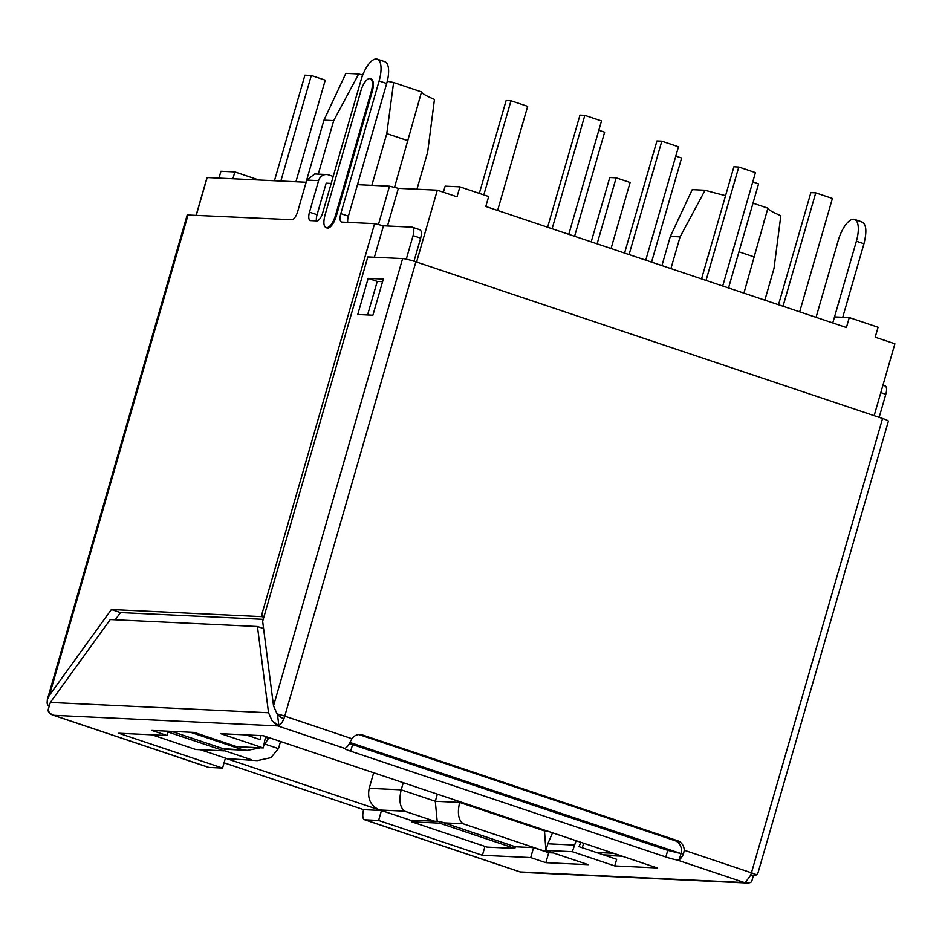 <?xml version="1.0" encoding="UTF-8"?>
<svg xmlns="http://www.w3.org/2000/svg" width="942" height="942" viewBox="0 0 942 942"><rect width="100%" height="100%" fill="white"/><g stroke="black" fill="none" stroke-linecap="round" stroke-linejoin="round"><path stroke-width="1.41" d="M316.441 220.875A8.678 3.368 108.6 0 1 317.077 214.694L309.494 212.15A8.678 3.368 -71.4 0 0 310.224 220.534A8.678 3.368 -71.4 0 0 310.589 220.605L316.853 220.899A8.678 3.368 -71.4 0 0 322.717 212.774L361.01 80.129A22.549 8.761 108.6 0 1 376.282 58.993A22.549 8.761 108.6 0 1 377.236 59.169A22.549 8.761 108.6 0 1 379.108 80.977L386.679 83.52A22.549 8.761 108.6 0 0 384.807 61.713L377.236 59.169M347.763 222.359A8.678 3.368 108.6 0 1 348.399 216.177L386.679 83.52M333.209 176.46L328.558 174.894A8.678 7.948 92.7 0 0 326.58 174.529L314.746 173.964L306.762 180.087L297.672 211.585A8.678 3.368 -71.4 0 1 291.796 219.71L187.187 214.976L47.394 699.317L49.42 695.267L111.391 609.521L262.053 616.645L261.782 614.549L374.61 223.631L341.899 222.088A8.678 3.368 -71.4 0 1 341.534 222.018A8.678 3.368 -71.4 0 1 340.816 213.634L379.108 80.977M309.494 212.15L318.596 180.64A8.678 7.948 92.7 0 1 326.58 174.529M326.98 228.023A13.011 5.063 -71.4 0 0 327.533 228.129A13.011 5.063 -71.4 0 0 336.341 215.942L335.434 215.636C332.938 223.172 330.006 227.234 326.627 227.823L326.98 228.023M371.325 91.28L372.231 91.586A13.011 5.063 -71.4 0 0 371.16 78.998L370.241 78.692A13.011 5.063 108.6 0 1 371.325 91.28L335.434 215.636M372.231 91.586L336.341 215.942M832.775 322.941L834.53 316.877L849.284 317.572L878.074 327.239L875.2 337.189L894.9 343.795L874.164 415.657M196.289 215.2L207.122 177.685M207.158 177.555L306.138 182.242M317.077 214.694L326.168 183.184L331.195 183.431M357.489 184.667L389.505 186.186L398.348 188.353L437.323 190.19L457.011 196.807L459.884 186.857L445.13 186.163L443.376 192.227M48.537 705.817A9.008 6.476 172.7 0 1 47.1 703.05L47.383 699.317M263.23 619.33L120.482 612.571L115.265 619.789M120.482 612.571L111.391 609.521M263.831 617.245L262.053 616.645M263.842 617.175L261.782 614.549M374.61 223.631L383.465 225.797L374.386 257.237M419.932 229.766L412.361 227.222A8.678 3.368 108.6 0 0 411.995 227.152L383.465 225.797M326.627 227.823C323.659 226.94 323.118 222.712 324.99 215.141L360.892 90.785A13.011 5.063 108.6 0 1 369.7 78.598A13.011 5.063 108.6 0 1 370.241 78.692M378.425 224.561L389.505 186.186M318.266 174.129L333.715 120.6L323.966 120.14L306.044 182.23M333.715 120.6L358.702 73.982L345.879 73.37L323.966 120.14M226.527 758.616L257.296 760.63L226.527 758.616L379.555 809.99L404.613 811.168L434.615 821.247L412.196 820.188L411.725 821.836L487.026 847.117L514.862 848.436L439.561 823.155L411.725 821.836M373.68 772.77L369.193 788.324C367.18 798.686 370.63 805.905 379.555 809.99M743.933 293.115L767.907 208.17A58.628 5.923 16.1 0 0 780.836 215.683L774.018 268.399L764.857 300.145M738.964 251.82L754.365 256.989M849.284 317.572L846.411 327.522L485.801 206.475L488.674 196.525L459.884 186.857M416.576 262.053L437.323 190.19M816.066 317.336L838.286 240.34A22.549 8.761 108.6 0 1 853.558 219.215A22.549 8.761 108.6 0 1 854.512 219.392A22.549 8.761 108.6 0 1 856.384 241.199L834.541 316.877M398.348 188.353L387.48 225.986M413.997 261.217L420.65 238.149C421.898 233.098 421.533 230.272 419.567 229.695M416.941 189.224L427.656 152.133L434.462 99.405A58.628 5.923 16.1 0 1 421.533 91.904L393.603 82.519L386.785 133.587L371.843 185.35M394.51 187.411L421.533 91.904M386.785 133.587L407.992 140.711M393.603 82.519A58.628 5.923 16.1 0 1 387.292 81.212M362.717 75.101A58.628 5.923 16.1 0 1 358.702 73.982M295.929 181.759L325.249 80.176L311.319 75.49L304.914 75.195L274.452 180.746M311.319 75.49L280.846 181.041M258.92 180.004L234.864 171.927L232.886 178.78M218.968 178.12L220.934 171.267L234.864 171.927M856.384 241.199L863.955 243.743C867.205 230.625 866.263 223.301 861.129 221.759M863.955 243.743L842.737 317.266M412.031 820.765L381.486 810.52L363.671 809.673L224.078 762.808M277.443 714.342L278.891 725.611L272.179 720.901L277.713 725.905A10.409 4.051 -71.4 0 0 278.891 725.611A10.409 4.051 108.6 0 0 283.872 718.722A9.008 5.193 -144.1 0 1 277.101 713.93A10.409 1.048 16.1 0 1 284.755 716.144L415.893 261.817A10.409 1.048 -163.9 0 0 402.623 258.579L367.827 256.93L262.653 621.308L273.521 705.864L277.101 713.93M412.361 227.222A8.678 3.368 108.6 0 1 413.079 235.606L406.285 259.156M280.539 741.495L278.479 748.631L270.884 757.674L257.296 760.63M415.893 261.817L882.56 418.483L751.433 872.81L684.245 850.249A10.409 9.526 92.7 0 0 677.581 840.735L362.435 734.948A10.409 9.526 92.7 0 0 360.044 734.501A10.409 9.526 92.7 0 0 351.943 738.705L350.224 741.837A10.409 4.051 -71.4 0 1 345.938 747.771L344.902 748.454L277.713 725.905L53.612 715.296A10.409 4.051 108.6 0 1 53.164 715.213A10.409 10.409 0 0 1 50.267 713.695A9.008 6.476 -7.3 0 1 48.018 710.221A10.409 9.526 92.7 0 0 53.612 715.296L208.912 767.436L222.559 768.071L225.432 758.133L200.34 749.702M369.193 788.324L401.21 789.832C398.772 800.276 399.914 807.388 404.613 811.168M437.359 794.141L435.298 801.277L401.21 789.832L403.27 782.696M459.861 801.701L459.661 802.431C457.223 812.875 458.365 819.987 463.064 823.767L547.914 852.251L551.824 852.439M263.948 745.463L268.953 737.61M725.576 195.63A58.628 5.923 16.1 0 1 705.075 190.249L692.24 189.636L670.339 236.407L661.92 265.585M767.907 208.17L752.999 203.166M670.916 268.611L680.077 236.866L705.075 190.249M758.157 872.351L888.388 421.168A10.409 1.048 -163.9 0 0 882.56 418.483M884.726 385.843A8.678 3.368 108.6 0 1 885.091 385.902A8.678 3.368 108.6 0 1 885.81 394.298L879.157 417.341M381.486 810.52L378.613 820.47L364.978 819.823A10.409 4.051 108.6 0 1 364.53 819.74A10.409 4.051 108.6 0 1 363.671 809.673M208.912 767.436A10.409 4.051 108.6 0 1 208.476 767.353L53.164 715.213M272.12 720.83L268.541 712.764L257.449 626.512L110.249 619.553L50.338 702.438L48.018 710.221M257.449 626.512L263.583 628.573M372.902 315.205L357.748 314.487L368.169 278.361L383.335 279.079L372.902 315.205M484.965 846.434L482.41 855.301L378.613 820.47M553.343 852.946L548.727 852.734L533.572 847.647L530.711 857.585L482.41 855.301M533.572 847.647L515.345 846.776L514.862 848.436M515.345 846.776L440.044 821.495L439.561 823.155M440.044 821.495L434.615 821.247M544.712 830.185L544.5 830.915L459.661 802.431L435.298 801.277L437.194 821.365M151.968 734.807L195.712 749.491L224.102 750.833L224.585 749.173L171.526 731.357M222.559 768.071L118.763 733.241L167.064 735.525L168.312 731.216M680.077 236.866L670.339 236.407M597.11 243.837L616.162 177.826L609.768 177.52L591.199 241.847M616.162 177.826L630.104 182.512L611.052 248.511M260.369 747.795L247.569 750.338L222.913 748.619M778.516 304.725L810.874 192.627L815.748 192.863L832.41 198.456L799.687 311.837M547.608 227.21L579.966 115.112L584.829 115.348L552.106 228.729M584.829 115.348L601.502 120.941L568.78 234.322M624.581 253.057L656.927 140.959L661.802 141.182L629.079 254.564M661.802 141.182L678.476 146.775L645.741 260.157M701.543 278.891L733.9 166.793L738.775 167.028L706.053 280.398M738.775 167.028L755.437 172.621L722.714 286.003M815.748 192.863L783.026 306.244M752.764 181.912L758.569 183.867L728.531 287.946M675.791 156.078L681.596 158.032L651.558 262.111M598.818 130.243L604.634 132.186L574.585 236.277M479.325 193.381L506.125 100.523L510.988 100.759L483.823 194.888M510.988 100.759L527.661 106.352L497.623 210.431M756.638 874.906L750.538 875.377A10.409 4.051 -71.4 0 0 751.433 872.81A10.409 1.048 16.1 0 1 756.638 874.906L758.169 872.351M344.902 748.454A10.409 1.048 -163.9 0 0 344.854 748.513A10.409 1.048 -163.9 0 0 350.683 751.198L665.841 856.996A10.409 1.048 -163.9 0 0 677.192 859.999L744.38 882.56A10.409 4.051 -71.4 0 0 745.558 882.265L750.538 875.377M265.597 736.479L263.242 747.936L220.817 733.7L263.265 735.702L657.21 867.947L614.761 865.933L616.669 859.304L579.012 846.658L580.884 842.325M548.727 852.734L545.854 862.672L588.314 864.685L545.889 850.449L572.336 851.698L614.761 865.933M545.854 862.672L530.711 857.585M167.064 735.525L151.909 730.439L194.37 732.44L236.795 746.688L263.242 747.936M350.683 751.198L352.602 744.569A10.409 1.048 16.1 0 1 349.458 743.426M358.655 734.548A10.409 9.526 -87.3 0 1 359.644 734.819L674.802 840.605A10.409 9.526 -87.3 0 1 681.019 853.605L667.748 850.355L352.602 744.569M368.169 278.361L377.259 281.411L382.593 281.67M367.58 314.958L377.259 281.411M622.238 856.207L605.011 855.395M224.102 750.833L168.076 732.028M583.616 843.243L582.309 847.765M613.501 853.275L596.274 852.451M547.29 831.044L544.5 830.915L545.901 850.391M545.971 850.473L547.914 852.251M684.245 850.249L683.562 853.735L681.019 853.605L349.941 742.473M677.192 859.999L679.264 859.669A10.409 4.051 -71.4 0 0 683.562 853.735M745.558 882.265L750.197 882.595L751.645 881.794L753.388 875.518M572.336 851.698L576.115 840.723M574.243 845.068L547.797 843.808L545.889 850.449M552.542 832.81L547.797 843.808M246.039 734.89L260.086 739.6L260.722 735.584M306.762 180.087L318.596 180.64M49.42 695.267L188.094 214.811M348.399 216.177L340.816 213.634M420.65 238.149L413.079 235.606M224.172 750.597L251.585 759.805M880.805 392.614L885.81 394.298M522.657 872.398L746.759 883.007A10.409 9.526 92.7 0 1 744.38 882.56L520.278 871.951A10.409 4.051 108.6 0 1 519.843 871.868A10.409 10.409 0 0 0 522.657 872.398A10.409 9.526 -87.3 0 1 520.278 871.951L364.978 819.823M351.943 738.705L284.755 716.144A10.409 4.051 -71.4 0 1 283.872 718.722M273.521 705.864L402.623 258.579M278.479 748.631L265.291 744.215M444.129 822.872L463.064 823.767M268.741 738.34L265.479 737.245M268.541 712.764L50.338 702.438M362.435 734.948L359.644 734.819M603.504 854.877L620.731 855.701M190.449 732.264L241.847 749.514M677.581 840.735L674.802 840.605M679.264 859.669L681.019 853.605M665.841 856.996L667.748 850.355M764.092 221.146L764.315 220.346M196.148 215.188L207.005 177.579M882.948 385.184L885.091 385.902M854.512 219.392L862.083 221.935M417.718 104.868L417.954 104.079M364.53 819.74L519.843 871.868M247.558 750.338L224.561 749.255M746.759 883.007A10.409 10.409 0 0 0 750.197 882.595"/></g></svg>
